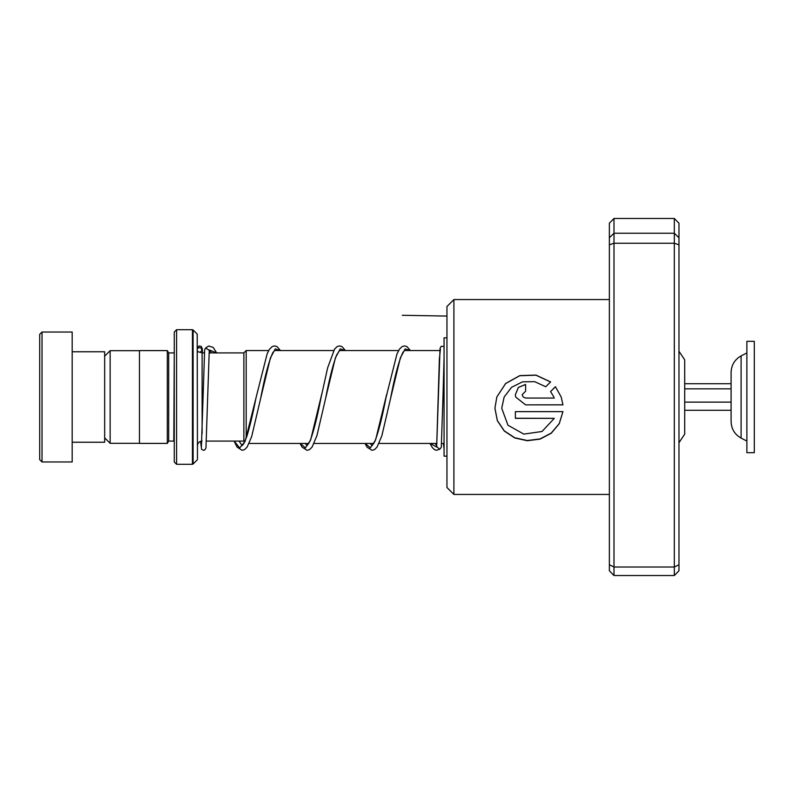 <?xml version="1.0" encoding="UTF-8"?>
<svg xmlns="http://www.w3.org/2000/svg" width="794" height="794" viewBox="0 0 794 794"><rect width="100%" height="100%" fill="white"/><g stroke="black" fill="none" stroke-linecap="round" stroke-linejoin="round"><path stroke-width="1.19" d="M104.659 437.831L110.138 443.31L110.138 350.69L139.466 350.69M684.696 430.12L684.696 397L684.696 434.159L678.969 442.734M244.691 441.94L243.867 441.127L243.867 352.873L246.19 350.551L246.19 438.278M174.263 352.873L173.807 441.087L168.695 441.087L168.695 352.913L167.306 350.601L139.466 350.601L139.466 443.399L167.306 443.399L167.306 350.601M197.2 334.085L197.468 459.26L197.2 334.085L193.101 329.986L193.101 464.014L192.446 464.282L192.446 329.718L176.586 329.718L176.586 464.282L174.263 461.959L174.263 332.041L176.586 329.718M678.969 351.266L684.696 359.841L684.696 397L684.696 368.694M39.7 459.647L39.7 334.353L42.022 332.041L42.022 461.959L39.7 459.647M72.185 351.762L104.659 351.762L104.659 442.238L72.185 442.238M42.022 332.041L72.185 332.041L72.185 461.959L42.022 461.959M741.1 438.089L741.1 355.911C734.708 359.543 731.373 365.032 731.095 372.386L731.095 421.614C731.373 428.968 734.708 434.457 741.1 438.089L746.876 441.087M746.876 418.329L746.876 452.679L754.3 452.679L754.3 341.321L746.876 341.321L746.876 418.329M684.696 410.28L731.095 410.28M684.696 402.131L731.095 402.131M684.696 388.852L731.095 388.852M684.696 383.72L731.095 383.72M453.91 494.444L446.953 487.486L446.953 306.514L453.91 299.556L453.91 494.444L609.365 494.444M562.946 411.639L515.366 411.639L515.366 418.339L554.301 418.339L542.024 431.499L523.802 434.1L507.962 425.227L501.729 408.255L504.17 397L511.574 387.313L522.472 381.854L534.67 381.656L545.746 386.747L550.599 381.934L535.97 375.086L519.782 375.622L505.669 383.462L496.826 397L494.91 408.255L497.342 420.701L504.299 431.053L514.79 437.96L527.305 440.73L540.069 439.112L551.254 433.246L559.254 423.698L562.946 411.639L559.234 423.609L551.215 433.097L540.039 438.923L527.276 440.521L514.77 437.762L504.289 430.884L497.342 420.582L494.91 408.096M554.301 398.052L525.598 398.052L523.137 397L522.194 394.638L525.598 391.234L525.598 384.445L518.373 387.403L515.375 394.638L515.643 397L525.598 404.861L562.946 404.861L561.199 397L555.423 386.718L550.57 391.551L553.855 397M609.365 244.79L614 243.242L614 575.541L609.365 570.757L609.365 223.243L614 218.459L674.324 218.459L674.324 233.247L614 233.247L614 243.242L674.324 243.242L674.324 233.247L678.969 237.724L678.969 570.757L674.324 575.541L674.324 243.242L678.969 244.79M614 218.459L614 233.247L609.365 237.724M614 575.541L674.324 575.541M609.365 564.742L614 567.025L674.324 567.025L678.969 564.742M674.324 218.459L678.969 223.243L678.969 237.724M523.137 397L522.194 394.638M525.598 384.504L518.373 387.452L515.375 394.638M515.643 397L525.598 404.861L562.946 404.821M561.199 397L555.423 386.718M555.423 386.767L550.57 391.581M550.55 381.974L535.94 375.185L519.762 375.731L505.659 383.532L496.826 397M515.366 418.24L554.301 418.339M501.729 408.255L504.17 397M441.285 447.32L442.973 397.099L441.285 447.32L439.767 449.235L436.68 446.655M204.634 349.807L205.606 348.01L209.249 350.263M197.468 351.057A2.322 2.243 180 0 0 201.755 349.876A2.322 2.243 180 0 0 197.468 348.685M446.953 337.837L444.064 337.837L444.064 456.163L446.953 456.163M446.953 316.072L402.31 315.287M202.113 433.683L202.113 352.913L199.502 352.119M442.973 397.099L444.064 357.876L442.973 397.099M430.169 443.449L436.65 447.032L439.37 359.126L440.402 349.162M444.064 448.898L443.409 443.449L444.064 447.508M234.21 441.087L239.669 447.995L245.128 441.335L256.035 397.744C252.968 413.476 249.912 426.338 246.865 436.323L243.827 443.608L242.13 445.672L239.113 441.087M300.241 443.449L305.432 447.866L310.623 440.005L321.858 393.635M365.2 443.449L370.391 447.866L375.582 440.015L386.658 394.41M209.279 349.936L216.514 352.913M274.545 350.551L272.838 352.645C268.908 361.032 264.859 376.247 260.68 398.28L270.407 357.915L275.26 348.894L280.123 350.551M398.608 350.551L339.554 350.551L336.596 355.047C333.004 364.535 329.351 378.946 325.639 398.29L335.366 357.925L340.229 348.894L345.092 350.551M439.797 350.551L404.513 350.551L402.965 352.318C398.985 360.446 394.866 375.77 390.598 398.31L400.325 357.925L405.188 348.894L410.051 350.551M139.466 443.31L110.138 443.31M243.867 441.087L206.47 441.087M444.064 443.449L441.583 443.449M436.928 443.449L379.046 443.449M373.845 443.449L314.087 443.449M308.876 443.449L249.118 443.449M168.695 441.087L167.306 443.399M197.2 459.915L193.101 464.014M192.446 464.282L176.586 464.282M192.446 329.718L193.101 329.986M173.807 352.913L168.695 352.913M202.113 441.087C199.294 441.355 197.746 442.903 197.468 445.722M333.639 350.551L274.585 350.551M268.68 350.551L246.19 350.551M243.867 352.913L209.07 352.913M204.415 352.913L202.113 352.913M104.659 356.169L110.138 350.69M741.1 355.911L746.876 352.913M453.91 299.556L609.365 299.556M436.66 446.853L440.045 348.308L441.226 346.283L444.064 346.512M209.199 351.087L210.033 350.472M209.785 350.63L211.512 352.913M345.45 350.551L342.006 346.621L339.554 345.906L337.103 346.601L334.562 349.092L327.654 367.791L321.004 397.764C317.272 417.237 313.6 431.738 309.978 441.236L307.089 445.672L305.243 443.449M410.409 350.551L406.965 346.611L404.523 345.906L402.072 346.601L399.521 349.092L396.94 354.045L385.963 397.774C382.172 417.604 378.44 432.204 374.778 441.593L372.058 445.672L370.203 443.449M435.181 443.449L436.581 445.633M209.269 350.104L205.954 447.945L204.763 449.95L203.502 450.307L201.587 449.325L200.554 441.355M201.745 350.134L201.855 349.122M204.644 349.638L201.408 447.052M197.468 347.603L199.185 345.956L201.11 346.323L202.182 348.238L202.589 352.913M234.091 441.087L237.108 447.121L242.11 450.317L244.562 449.612L247.123 447.072L251.648 436.66L260.68 398.28M256.035 397.744L267.211 353.568L269.484 349.261L272.144 346.601L274.595 345.916L277.046 346.621L280.481 350.551M300.043 443.449L302.067 447.121L307.079 450.317L309.521 449.612L312.082 447.082L316.905 435.717L325.639 398.29M365.002 443.449L367.146 447.28L372.039 450.307L374.49 449.612L377.041 447.082L381.874 435.717L390.598 398.31M429.971 443.449L432.313 447.548L434.596 449.712L436.492 450.258L439.767 449.235M205.626 347.99L208.663 346.035L213.09 347.345L216.702 352.913"/></g></svg>
